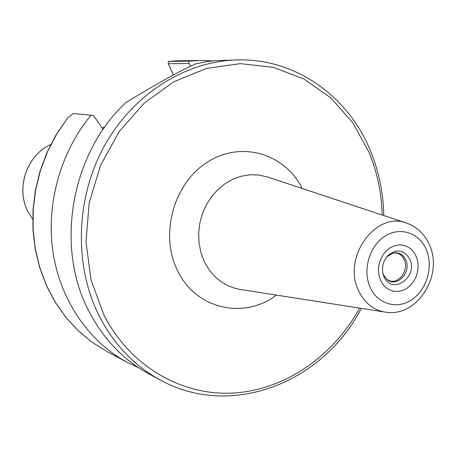 <?xml version="1.0" encoding="UTF-8"?>
<svg xmlns="http://www.w3.org/2000/svg" width="456" height="456" viewBox="0 0 456 456"><rect width="100%" height="100%" fill="white"/><g stroke="black" fill="none" stroke-linecap="round" stroke-linejoin="round"><path stroke-width="0.68" d="M382.812 272.813L383.456 274.666L386.848 279.351C396.384 288.3 411.796 272.494 405.851 260.017C403.144 254.408 398.937 252.077 393.226 253.023L386.899 256.717L387.908 255.537C396.914 248.457 404.25 249.74 409.921 259.384C418.397 277.624 391.368 295.579 383.901 276.421L383.268 274.683C381.467 267.49 383.012 261.111 387.908 255.537M138.641 367.764L127.412 362.434C89.313 342.04 60.665 301.04 53.101 252.943C45.72 204.829 60.232 152.35 91.097 115.174L73.148 113.59L67.898 117.745L56.795 133.933L47.623 151.495L40.556 170.122L35.728 189.496L33.22 209.27L33.071 229.1L35.272 248.628L39.775 267.518L46.472 285.45L55.233 302.134L65.875 317.29L78.198 330.697L91.975 342.154L106.949 351.513L127.412 362.434M200.526 60.466L177.338 60.819L168.258 61.44L189.052 61.138L200.526 60.466L212.946 60.865M383.792 215.54C383.336 192.865 378.89 171.296 370.46 150.833C348.504 96.826 296.44 58.693 238.3 59.89L214.924 60.665L206.408 61.737L195.795 63.84C181.032 70.287 157.782 83.157 126.044 102.452C71.153 152.937 54.703 246.673 88.926 311.197C103.54 339.327 123.73 360.331 149.488 374.222L160.734 380.224C231.939 419.303 323.498 382.065 361.317 308.376M106.949 351.513L91.987 342.165L78.221 330.742L65.903 317.387L55.256 302.294L46.483 285.707L39.757 267.871L35.209 249.096L32.935 229.681L32.997 209.971L35.391 190.3L40.088 171.011L47.008 152.441L56.02 134.913L67.898 117.745M91.097 115.174L93.885 115.995L103.096 129.424M190.807 66.194L188.904 63.515L189.052 61.138M173.36 74.921L168.253 63.732L168.258 61.44M168.253 63.732L188.904 63.515M32.678 219.205L28.124 211.966C15.458 188.562 26.727 155.103 50.764 144.501C26.676 155.131 15.43 188.482 28.09 211.92L32.678 219.205M393.226 253.023L396.543 252.994C400.077 253.884 402.665 256.175 404.295 259.869C409.009 269.855 399.353 283.917 389.789 280.896L386.848 279.351M380.424 280.041L382.801 284.236L385.958 287.616L389.732 290.016L393.933 291.31L398.344 291.447L402.751 290.421L406.923 288.295L410.668 285.171L413.791 281.209L416.151 276.61L417.628 271.594L418.152 266.412L417.696 261.311L416.277 256.551L413.968 252.356L410.873 248.947L407.151 246.496L402.979 245.123L398.561 244.906L394.126 245.864L389.897 247.95L386.089 251.068L382.892 255.052L380.486 259.715L378.982 264.805L378.457 270.072L378.947 275.236L380.424 280.041M369.958 286.892C377.243 304.055 396.919 309.852 411.757 299.746C426.702 289.885 433.508 266.731 426.44 249.894C419.588 232.913 400.214 226.261 384.932 236.197C369.548 245.875 362.446 269.884 369.958 286.892M406.364 223.018C375.841 210.957 342.251 257.269 358.387 290.233C364.099 302.527 372.905 309.801 384.807 312.046C416.607 318.145 443.494 275.965 429.706 245.516C424.992 234.361 417.212 226.86 406.364 223.018L267.712 177.065M384.807 312.046L239.941 289.4C224.021 286.431 212.12 277.1 204.231 261.402L200.931 252.556L199.05 243.105L198.651 233.335L199.751 223.525L202.316 213.972L206.272 204.955L211.504 196.741L217.843 189.571L225.11 183.643L233.079 179.128L241.515 176.147L250.179 174.773L258.814 175.024L267.638 177.036M239.941 289.4L240.494 289.486L239.941 289.4M302.174 188.488C285.154 153.877 241.845 140.448 208.101 161.686C174.124 182.428 159.452 233.632 177.213 269.844C195.043 309.003 243.852 320.083 276.364 295.095M382.162 214.998C381.604 193.042 377.237 172.174 369.069 152.389L352.83 122.784L330.828 97.886L303.918 79.025L273.247 67.317L240.221 63.623L206.494 68.423L173.867 81.744L144.193 103.113L119.227 131.505L100.514 165.408L89.205 202.897L85.984 241.788L90.989 279.807L103.82 314.777C129.949 366.419 181.744 395.95 233.29 393.038C284.954 389.937 333.25 356.296 359.619 308.108M238.3 59.89C186.561 60.619 133.448 93.469 104.435 145.846C75.514 198.246 73.786 265.671 99.254 316.088C114.091 344.747 134.583 366.128 160.734 380.224M102.087 127.959L104.692 127.144M382.915 273.172L383.268 274.683"/></g></svg>

